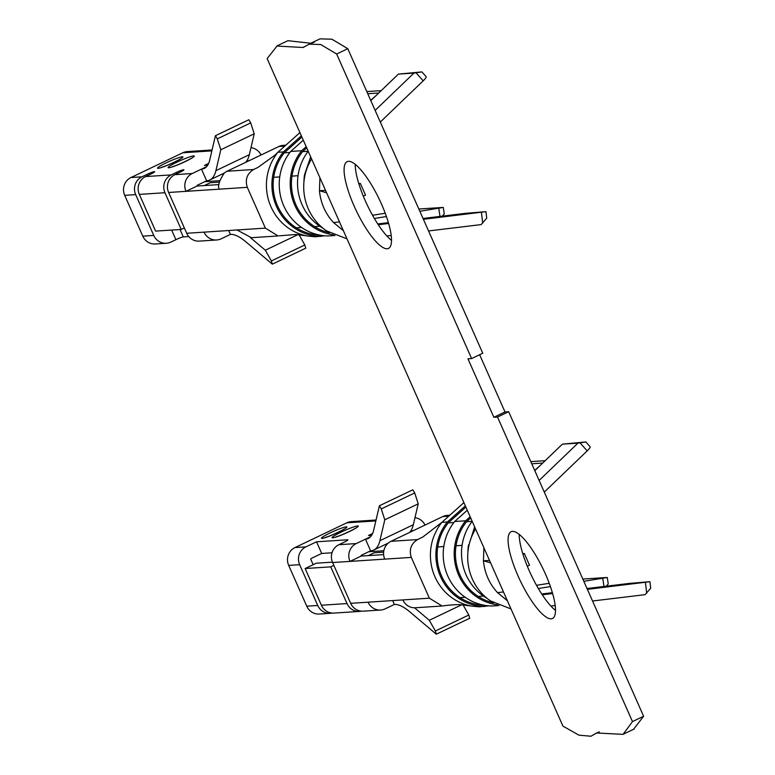 <?xml version="1.0" encoding="UTF-8"?>
<svg xmlns="http://www.w3.org/2000/svg" width="775" height="775" viewBox="0 0 775 775"><rect width="100%" height="100%" fill="white"/><g stroke="black" fill="none" stroke-linecap="round" stroke-linejoin="round"><path stroke-width="1.16" d="M383.606 554.609L361.131 556.072L349.99 561.4L332.601 562.534A13.456 12.894 -93.7 0 1 338.878 544.709L343.897 542.306A6.403 0.659 -23.9 0 0 347.927 539.836A6.403 0.659 -23.9 0 0 347.636 539.768L316.529 541.803L305.941 546.859L294.965 547.576L346.774 522.825A13.456 12.894 86.3 0 1 351.327 521.633L376.059 520.015M277.963 235.968L251.42 237.702L237.014 229.981L204.077 232.142A13.456 12.894 86.3 0 0 216.661 239.979L199.272 241.112A13.456 12.894 -93.7 0 1 186.697 233.275L168.621 192.481L186 191.347L197.141 186.019L218.986 184.595M508.671 411.719L643.618 716.265L632.477 721.583L497.521 417.047L508.671 411.719L505.009 411.961L479.638 354.718M319.91 177.698L319.465 190.737L326.575 192.752L267.133 58.59L277.024 46.054L303.161 47.498L309.138 44.175L320.753 44.533L336.65 54.017L471.607 358.554L482.748 353.235L347.791 48.689L336.65 54.017M633.543 729.314L643.618 716.265M288.164 40.726L310.823 43.245M312.548 42.858L314.311 42.179M320.288 38.857L331.894 39.205L347.791 48.689M555.53 610.458A48.06 12.846 64.5 0 1 529.209 570.671A48.06 12.846 64.5 0 1 519.192 534.411M391.54 240.405A48.06 12.846 64.5 0 1 365.219 200.618A48.06 12.846 64.5 0 1 355.212 164.358M518.068 575.999A48.06 12.846 64.5 0 1 511.074 531.737A48.06 12.846 64.5 0 1 543.382 569.557A48.06 12.846 64.5 0 1 552.507 618.46A48.06 12.846 64.5 0 1 518.068 575.999M354.078 205.947A48.06 12.846 64.5 0 1 347.084 161.684A48.06 12.846 64.5 0 1 379.392 199.514A48.06 12.846 64.5 0 1 388.517 248.407A48.06 12.846 64.5 0 1 354.078 205.947M497.521 417.047L493.869 417.279L467.945 358.796L471.607 358.554M326.575 192.752L562.931 726.097L578.896 735.146L590.908 736.25L596.624 732.985L623.081 734.361L632.477 721.583M544.283 492.096L587.169 450.895A6.403 1.153 -41.5 0 0 590.133 446.768L585.89 441.963L577.947 443.135L539.119 480.442M483.891 547.751L483.445 560.79L489.5 560.403M498.974 605.556L492.125 606.002A51.344 49.203 86.3 0 1 447.776 575.99A51.344 49.203 86.3 0 1 454.683 521.498L467.267 510.241M454.683 521.498L465.659 520.781A51.344 49.203 86.3 0 0 457.637 572.551A51.344 49.203 86.3 0 0 497.443 604.868M488.822 605.847L479.318 606.835L471.655 606.118A51.344 49.203 86.3 0 1 470.871 605.972A51.344 49.203 86.3 0 1 465.262 604.519A51.344 49.203 86.3 0 1 447.911 594.58A51.344 49.203 86.3 0 1 430.406 555.908A51.344 49.203 86.3 0 1 434.107 535.69L437.158 529.296A51.344 49.203 86.3 0 1 441.876 522.34L463.896 502.626M441.973 605.924L429.369 598.184L411.293 557.39C408.9 549.708 410.992 543.769 417.57 539.565L422.666 537.133L441.876 522.34L447.359 521.982A51.344 49.203 86.3 0 0 440.452 576.474A51.344 49.203 86.3 0 0 484.811 606.476M534.682 470.415L540.175 465.504M542.703 463.072L531.737 463.789M447.359 521.982L465.349 505.891M465.659 520.781L470.163 516.76M583.817 581.308L607.261 577.482L582.819 579.051M536.513 585.309L549.233 583.294M538.354 588.506L550.424 586.597M474.649 526.884L469.65 542.587M522.941 554.183L524.346 553.515L529.509 565.169L527.31 566.225M361.131 556.072A0.639 0.61 86.3 0 1 361.431 555.229L370.624 550.831A112.733 30.128 -115.5 0 0 373.782 550.027A112.733 30.128 -115.5 0 0 379.886 540.717L384.787 519.812L381.271 508.923L379.401 505.765L373.666 530.207A99.927 26.699 64.5 0 1 368.261 538.46A99.927 26.699 64.5 0 1 365.461 539.177L370.576 536.736M370.624 550.831L365.461 539.177L356.267 543.566A13.456 12.894 86.3 0 0 349.99 561.4L384.758 559.124A13.456 12.894 -93.7 0 1 391.036 541.299L442.845 516.547A13.456 12.894 -93.7 0 1 447.398 515.356L449.858 515.191M368.726 551.742L383.819 550.754M371.69 535.263L368.464 535.477L372.61 533.5M332.02 552.778L321.693 553.457L311.104 558.513A0.639 0.61 -93.7 0 0 310.804 559.366L313.168 564.684M409.83 532.105L413.24 530.468A0.639 0.61 86.3 0 1 413.724 530.458M425.02 525.062A13.456 12.894 86.3 0 0 414.974 517.69M392.663 600.586L394.378 604.452A99.927 26.699 64.5 0 1 409.849 611.872L436.315 634.202L469.747 618.237L468.798 615.021L463.062 604.868M441.944 606.021L415.41 607.755A13.456 12.894 -93.7 0 1 402.835 599.918L368.067 602.194A13.456 12.894 86.3 0 0 380.641 610.032A13.456 12.894 86.3 0 0 385.185 608.84L394.378 604.452M524.346 553.515L522.757 553.621M383.615 552.168L374.228 552.778L368.319 555.607M380.641 610.032L363.252 611.165A13.456 12.894 -93.7 0 1 350.678 603.328L332.601 562.534M347.016 603.57L321.402 605.236L305.127 568.53L330.751 566.854L347.016 603.57A13.456 12.894 86.3 0 0 359.6 611.407A13.456 12.894 86.3 0 0 361.421 611.146M321.402 605.236A13.456 12.894 86.3 0 0 333.977 613.083L359.6 611.407M305.127 568.53L316.278 563.202L332.436 562.146M332.136 613.064A13.456 12.894 -93.7 0 1 330.315 613.316A13.456 12.894 -93.7 0 1 317.74 605.478L306.764 606.195A13.456 12.894 86.3 0 0 319.339 614.033L330.315 613.316M305.941 546.859A13.456 12.894 -93.7 0 0 299.663 564.684L317.74 605.478M306.764 606.195L288.688 565.401A13.456 12.894 86.3 0 1 294.965 547.576M316.529 541.803L321.693 553.457M330.751 566.854L333.86 565.372M414.518 607.784L429.311 620.271L435.366 630.995L436.315 634.202M435.366 630.995L468.798 615.021M429.311 620.271L461.745 604.771M381.271 508.923L414.702 492.948L412.833 489.8L379.401 505.765M414.702 492.948L418.219 503.837L384.787 519.812M409.433 532.502A112.733 30.128 -115.5 0 0 413.317 524.743L418.219 503.837M493.617 602.882A50.317 48.215 -93.7 0 1 478.223 596.411A50.065 47.973 -93.7 0 1 456.029 545.755A50.327 48.224 -93.7 0 1 466.54 521.691L472.178 521.323A51.344 49.203 86.3 0 0 486.991 598.3M467.926 551.955A51.344 49.203 -93.7 0 1 468.497 544.932M545.174 460.699L530.788 461.638M607.261 577.482L608.239 583.943L606.302 586.2M475.579 528.976A52.128 49.949 -93.7 0 0 468.003 551.19C467.015 560.897 468.468 570.197 472.363 579.09C476.441 588.07 482.428 595.316 490.352 600.828L511.016 608.947M585.89 441.963L562.388 444.153L534.789 470.677M490.565 562.805L483.445 560.79A52.128 49.949 -93.7 0 0 497.56 592.633L507.383 600.761M550.87 606.031L555.21 605.507M592.546 601.003L645.091 594.658L650.709 588.273L649.944 581.715L587.382 589.349M649.944 581.715L629.862 583.352L587.014 588.525M552.643 593.534L542.268 594.793M552.401 592.71L541.744 593.989M577.947 443.135L562.388 444.153M465.882 507.102L448.241 522.883L453.888 522.515M448.241 522.883A50.327 48.224 86.3 0 0 437.73 546.947A50.065 47.973 86.3 0 0 459.924 597.612A50.317 48.215 86.3 0 0 483.891 605.178M466.54 521.691L470.696 517.971M497.56 592.633L503.479 591.935M380.302 122.043L423.179 80.842A6.403 1.153 -41.5 0 0 426.153 76.715L421.9 71.91L413.957 73.082L375.139 110.389M343.403 230.708L333.57 222.58A52.128 49.949 -93.7 0 1 319.465 190.737L325.519 190.35M323.001 228.247A51.344 49.203 -93.7 0 1 308.198 151.27L302.56 151.638L306.716 147.918M303.936 181.902A51.344 49.203 -93.7 0 1 304.507 174.879L305.66 172.534M310.659 156.831L304.507 174.879M370.692 100.362L376.195 95.451M378.723 93.019L367.757 93.736M301.359 135.838L283.379 151.929L277.886 152.287L299.915 132.583M303.287 140.188L290.702 151.445L301.678 150.728L306.173 146.708M334.984 235.503L328.145 235.949A51.344 49.203 -93.7 0 1 283.795 205.937A51.344 49.203 -93.7 0 1 290.702 151.445M277.983 235.871L265.379 228.131L247.303 187.337C244.91 179.655 247.002 173.716 253.58 169.512L257.939 167.429L274.98 155.145L277.886 152.287A51.344 49.203 86.3 0 0 273.43 158.797A51.344 49.203 86.3 0 0 270.436 164.881A51.344 49.203 86.3 0 0 266.416 185.022A51.344 49.203 86.3 0 0 283.321 223.985A51.344 49.203 86.3 0 0 300.516 234.215A51.344 49.203 86.3 0 0 306.416 235.823A51.344 49.203 86.3 0 0 307.171 235.978L315.338 236.782L324.832 235.794M419.837 211.255L443.281 207.429L418.829 208.998M372.533 215.256L385.252 213.241M374.364 218.453L386.444 216.545M333.453 234.815A51.344 49.203 -93.7 0 1 293.647 202.498A51.344 49.203 -93.7 0 1 301.678 150.728M358.951 184.13L360.356 183.462L365.519 195.116L363.32 196.172M184.334 227.947L181.224 229.439L164.959 192.723A13.456 12.894 -93.7 0 1 171.236 174.888L145.613 176.564L150.631 174.172A6.403 0.659 -23.9 0 0 154.661 171.692A6.403 0.659 -23.9 0 0 146.969 174.414L141.961 176.807L130.975 177.523A13.456 12.894 86.3 0 0 124.698 195.348L142.774 236.142A13.456 12.894 86.3 0 0 155.358 243.98L166.334 243.263A13.456 12.894 -93.7 0 1 153.76 235.426L135.683 194.632A13.456 12.894 -93.7 0 1 141.961 176.807M171.633 230.059L175.896 239.678L170.878 242.071A13.456 12.894 -93.7 0 1 166.334 243.263M171.236 174.888L176.245 172.496A6.403 0.659 156.1 0 1 183.937 169.783A6.403 0.659 156.1 0 1 179.907 172.253L174.898 174.656A13.456 12.894 86.3 0 0 168.621 192.481M197.141 186.019A0.639 0.61 -93.7 0 1 197.441 185.177L206.634 180.778L201.471 169.124L206.596 166.683M247.303 187.337L186 191.347A13.456 12.894 -93.7 0 1 192.278 173.513L201.471 169.124A99.927 26.699 64.5 0 0 204.28 168.417A99.927 26.699 64.5 0 0 209.686 160.154L215.421 135.712L248.852 119.747L250.713 122.896L254.239 133.784L220.807 149.759L217.281 138.87L215.421 135.712M130.975 177.523L182.793 152.772A13.456 12.894 -93.7 0 1 187.337 151.58L212.079 149.963M204.338 185.554L210.248 182.726L219.296 182.135M253.58 169.512L227.046 171.246A13.456 12.894 86.3 0 0 224.275 173.048C219.267 180.711 217.562 185.981 219.16 188.877M227.046 171.246L278.864 146.494A13.456 12.894 -93.7 0 1 281.993 145.477L285.878 145.138M207.7 165.211L204.474 165.424L208.62 163.447M245.84 162.053L249.259 160.415A0.639 0.61 86.3 0 1 249.744 160.406M181.224 229.439L155.61 231.105L139.335 194.399A13.456 12.894 86.3 0 1 145.613 176.564M261.03 155.01A13.456 12.894 86.3 0 0 250.984 147.647M206.634 180.778A112.733 30.128 -115.5 0 0 209.802 179.974A112.733 30.128 -115.5 0 0 215.905 170.665L220.807 149.759M217.281 138.87L250.713 122.896M245.452 162.45A112.733 30.128 -115.5 0 0 249.327 154.69L254.239 133.784M204.745 181.689L219.645 180.711M299.014 234.709L304.808 244.968L271.376 260.942L265.321 250.218L297.968 234.612M304.808 244.968L305.767 248.184L272.335 264.149L245.869 241.819A99.927 26.699 64.5 0 0 230.398 234.399L228.683 230.533M271.376 260.942L272.335 264.149M265.321 250.218L250.48 237.693M188.732 236.54L183.297 236.898A6.403 0.659 156.1 0 0 175.896 239.678M216.661 239.979A13.456 12.894 86.3 0 0 221.204 238.787L230.398 234.399M360.356 183.462L358.777 183.568M320.821 236.423A51.344 49.203 -93.7 0 1 276.472 206.421A51.344 49.203 -93.7 0 1 283.379 151.929M381.184 90.646L366.808 91.586M443.281 207.429L444.249 213.89L442.312 216.148M311.589 158.923A52.128 49.949 -93.7 0 0 304.013 181.137C303.025 190.844 304.478 200.144 308.382 209.037C312.451 218.017 318.448 225.263 326.362 230.776L347.026 238.894M421.9 71.91L398.408 74.1L370.808 100.624M413.957 73.082L398.408 74.1M386.88 235.978L391.22 235.455M428.556 230.95L481.101 224.605L486.719 218.221L485.964 211.662L423.392 219.296M485.964 211.662L465.872 213.299L423.034 218.472M388.411 222.657L377.764 223.936M388.653 223.481L378.287 224.74M301.901 137.049L284.26 152.83L289.898 152.462M284.26 152.83A50.317 48.215 86.3 0 0 273.682 177.31A50.065 47.973 86.3 0 0 296.292 227.782A50.327 48.224 86.3 0 0 319.901 235.125M329.637 232.829A50.327 48.224 -93.7 0 1 314.592 226.581A50.065 47.973 -93.7 0 1 291.981 176.119A50.317 48.215 -93.7 0 1 302.56 151.638M333.57 222.58L339.489 221.882M493.869 417.279L505.009 411.961M587.169 450.895L580.058 442.854M602.756 578.315L603.987 586.481M448.783 516.15L442.845 516.547M417.57 539.565L391.036 541.299M412.872 530.865L412.348 530.894M375.846 520.926L346.774 522.825M356.267 543.566L338.878 544.709M322.109 538.383A13.911 1.424 -23.9 0 0 343.683 529.49A13.911 1.424 -23.9 0 0 336.805 529.945A13.911 1.424 -23.9 0 0 322.109 538.383M332.737 537.831A14.299 1.463 -23.9 0 0 354.931 528.686A14.299 1.463 -23.9 0 0 347.859 529.151A14.299 1.463 -23.9 0 0 332.737 537.831M411.293 557.39L384.758 559.124M368.067 602.194L350.678 603.328M429.369 598.184L402.835 599.918M299.663 564.684L288.688 565.401M379.886 540.717L413.317 524.743M646.67 593.175L645.41 582.335M437.73 546.947L443.784 546.549M459.924 597.612L465.194 597.263M483.493 596.072L478.223 596.411M462.084 545.358L456.029 545.755M423.179 80.842L416.068 72.802M438.766 208.262L439.997 216.428M147.521 175.654L146.969 174.414M176.797 173.745L176.245 172.496M284.803 146.107L278.864 146.494M211.866 150.873L182.793 152.772M192.278 173.513L174.898 174.656M158.119 168.33A13.911 1.424 -23.9 0 0 179.693 159.437A13.911 1.424 -23.9 0 0 172.815 159.892A13.911 1.424 -23.9 0 0 158.119 168.33M168.756 167.778A14.299 1.463 -23.9 0 0 190.95 158.633A14.299 1.463 -23.9 0 0 183.869 159.098A14.299 1.463 -23.9 0 0 168.756 167.778M215.905 170.665L249.327 154.69M248.358 160.842L248.882 160.812M186.697 233.275L204.077 232.142M265.379 228.131L237.014 229.981M135.683 194.632L124.698 195.348M153.76 235.426L142.774 236.142M164.959 192.723L139.335 194.399M180.023 229.516L183.297 236.898M482.689 223.123L481.43 212.282M273.682 177.31L279.746 176.913M296.292 227.782L301.523 227.433M319.823 226.242L314.592 226.581M298.046 175.722L291.981 176.119M330.983 552.846L331.991 552.875M342.889 529.935L343.558 529.364C347.239 527.697 332.475 535.486 325.51 537.366L326.43 537.249M354.194 529.102L354.863 528.521C358.583 526.864 343.209 534.944 336.176 536.804L337.067 536.697M373.782 550.027L388.227 543.13M442.893 605.914C453.772 604.403 460.524 604.587 460.67 604.713L470.871 605.972M178.899 159.882L179.568 159.311C183.258 157.645 168.495 165.433 161.529 167.313L162.45 167.197M190.214 159.049L190.882 158.468C194.602 156.812 179.219 164.891 172.186 166.751L173.087 166.644M209.802 179.974L224.237 173.077M279.116 235.833L295.769 234.496L306.416 235.823M599.308 731.842L595.152 733.828M634.202 729.004L623.061 734.322M288.097 40.6L276.956 45.919M314.243 42.044L312.112 43.061M305.767 46.093L303.103 47.372M320.24 38.75L309.089 44.078"/></g></svg>
